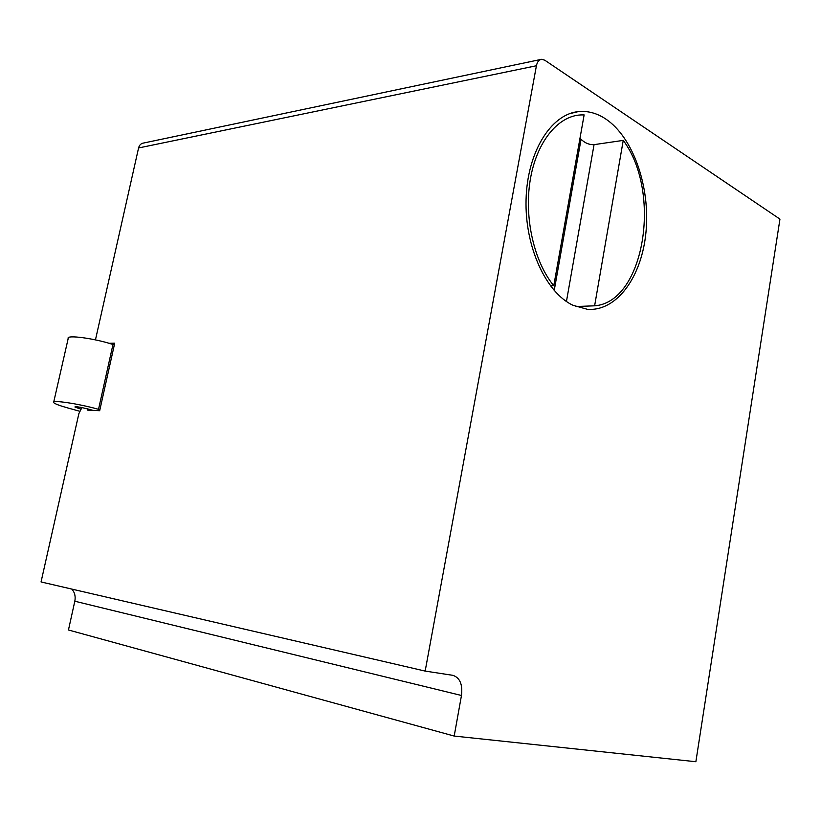 <?xml version="1.0" encoding="UTF-8"?>
<svg xmlns="http://www.w3.org/2000/svg" width="821" height="821" viewBox="0 0 821 821"><rect width="100%" height="100%" fill="white"/><g stroke="black" fill="none" stroke-linecap="round" stroke-linejoin="round"><path stroke-width="1.23" d="M78.949 407.042L78.642 408.406L74.896 406.959C76.004 406.436 80.068 407.052 87.067 408.796L87.621 410.131L99.68 410.705L114.714 343.188L109.039 343.291M95.452 339.884L138.575 147.965C139.334 145.091 140.976 143.459 143.511 143.049L540.639 59.502M138.575 147.965L536.421 65.752L425.165 671.085L41.05 581.945L78.878 413.599L81.895 407.575M87.395 408.817L93.019 410.387M78.642 408.406L80.776 409.002M99.905 409.72L98.52 409.33C79.565 403.87 50.81 399.54 53.622 402.516C54.658 403.778 59.328 405.574 67.63 407.904L79.627 411.229M536.421 65.752C537.262 61.832 539.007 59.676 541.665 59.286L544.785 60.21L779.95 219.115L695.869 761.724L454.187 736.057L461.474 695.479C462.767 684.427 459.904 677.715 452.884 675.334L425.165 671.085M454.187 736.057L68.461 629.984L74.814 601.218C75.748 596.344 74.732 592.29 71.766 589.078M572.914 305.258C546.006 292.687 524.732 246.741 526.066 199.585C527.195 152.388 550.747 114.355 578.179 111.635C587.62 110.661 596.764 113.082 605.59 118.891C633.34 137.323 650.294 186.931 646.014 231.748C641.94 276.636 616.951 311.59 587.405 309.312L572.914 305.258M580.006 138.102L581.063 139.272C584.911 143.07 589.242 144.865 594.055 144.65L566.439 301.492M623.242 140.391C662.229 192.637 644.218 302.241 594.62 305.812L623.242 140.391L594.055 144.65M594.62 305.812L575.798 306.531M553.775 285.718C534.163 261.92 524.024 218.088 530.181 180.302C536.277 142.485 557.592 116.028 580.745 114.93L584.131 114.909L553.775 285.718L550.45 285.893M114.324 344.943L112.97 344.502C94.312 338.283 65.639 334.516 68.184 338.539L53.745 401.962M461.474 695.479L74.814 601.218M581.063 139.272L554.206 290.511M98.52 409.33L112.97 344.502M569.507 113.709L578.179 111.635"/></g></svg>
